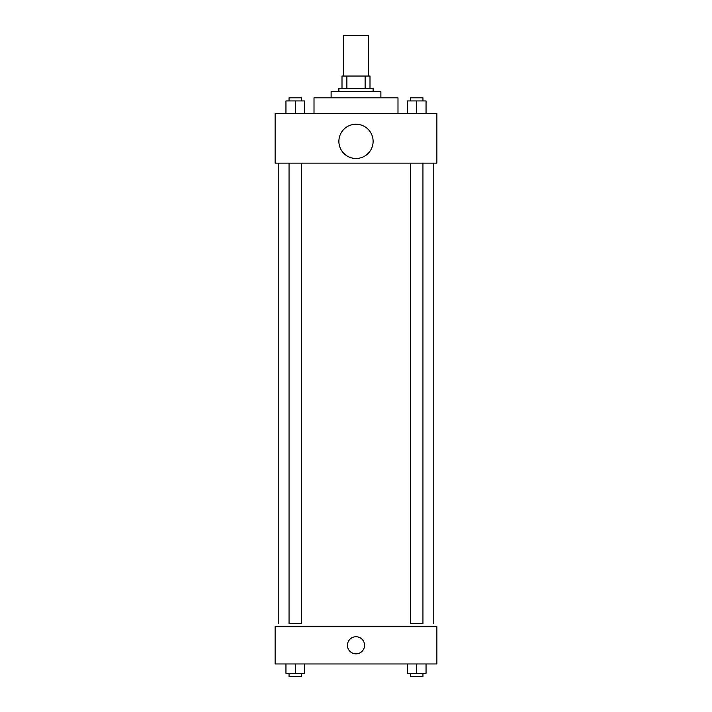 <?xml version="1.0" encoding="UTF-8"?>
<svg xmlns="http://www.w3.org/2000/svg" width="712" height="712" viewBox="0 0 712 712"><rect width="100%" height="100%" fill="white"/><g stroke="black" fill="none" stroke-linecap="round" stroke-linejoin="round"><path stroke-width="1.07" d="M368.442 76.042L368.442 35.6L343.558 35.6L343.558 76.042M346.877 88.484L346.877 76.042L342 76.042L342 88.484L342 76.042M346.877 76.042L370 76.042L370 88.484M365.123 88.484L365.123 76.042M338.894 91.59L338.894 88.484L373.106 88.484L373.106 91.59M331.116 97.811L331.116 91.59L380.884 91.59L380.884 97.811M314.01 113.368L314.01 97.811L397.99 97.811L397.99 113.368M275.126 113.368L436.874 113.368L436.874 163.137L275.126 163.137L275.126 113.368M356 158.473A17.106 17.106 0 0 1 341.182 132.806A17.106 17.106 0 0 1 370.818 132.806A17.106 17.106 0 0 1 356 158.473M410.495 163.137L410.495 623.516L422.946 623.516L422.946 163.137M301.505 163.137L301.505 623.516L289.054 623.516L289.054 163.137M275.126 626.631L436.874 626.631L436.874 663.958L275.126 663.958L275.126 626.631M356 653.847A8.553 8.553 0 0 1 348.595 641.014A8.553 8.553 0 0 1 363.405 641.014A8.553 8.553 0 0 1 356 653.847M407.389 663.958L407.389 673.285L426.052 673.285L426.052 663.958L426.052 673.285M416.725 673.285L416.725 663.958M422.946 673.285L422.946 676.4L410.495 676.4L410.495 673.285M285.948 663.958L285.948 673.285L304.611 673.285L304.611 663.958L304.611 673.285M295.275 673.285L295.275 663.958M301.505 673.285L301.505 676.4L289.054 676.4L289.054 673.285M407.389 113.368L407.389 100.926L426.052 100.926L426.052 113.368L426.052 100.926M416.725 113.368L416.725 100.926M422.946 100.926L422.946 97.811L410.495 97.811L410.495 100.926M285.948 113.368L285.948 100.926L304.611 100.926L304.611 113.368L304.611 100.926M295.275 113.368L295.275 100.926M301.505 100.926L301.505 97.811L289.054 97.811L289.054 100.926M433.768 623.516L433.768 163.137M278.232 623.516L278.232 163.137"/></g></svg>
